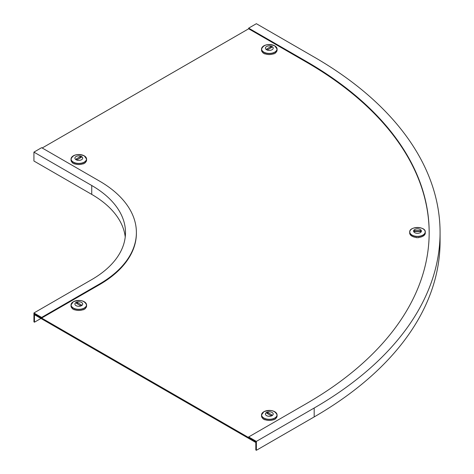 <?xml version="1.0" encoding="UTF-8"?>
<svg xmlns="http://www.w3.org/2000/svg" width="474" height="474" viewBox="0 0 474 474"><rect width="100%" height="100%" fill="white"/><g stroke="black" fill="none" stroke-linecap="round" stroke-linejoin="round"><path stroke-width="0.71" d="M429.171 232.87A418.921 241.858 180 0 0 306.471 62.165L248.66 28.784L42.186 147.995M255.818 441.875L255.267 442.195L35.029 315.038L35.029 314.244L255.267 441.401L255.267 442.195M34.478 313.93L34.478 322.196L33.927 321.876L33.927 312.976L91.743 279.595A115.241 66.532 180 0 0 125.492 232.55A115.241 66.532 180 0 0 91.743 185.5L33.927 152.124L41.635 147.675L99.451 181.05A126.143 72.83 180 0 1 136.393 232.55A126.143 72.83 180 0 1 99.451 284.044L41.635 317.426L41.635 318.06L34.478 313.93M40.948 318.457L34.478 322.196M136.393 232.55L136.393 233.184A126.143 72.83 180 0 1 99.451 284.684L41.635 318.06M33.927 152.124L33.927 161.024L91.743 194.405A115.241 66.532 180 0 1 125.237 237M33.927 312.976L41.635 317.426M256.369 441.401L314.179 408.019L314.179 416.924L256.369 450.3L255.818 449.98L255.818 441.715L248.66 437.585L248.66 436.951L256.369 441.401L256.369 450.3M306.471 62.165L306.471 61.525A418.921 241.858 180 0 1 429.171 232.55A418.921 241.858 180 0 1 306.471 403.57L248.66 436.951M306.471 61.525L248.66 28.15L256.369 23.7L314.179 57.076A429.823 248.157 180 0 1 440.073 232.55A429.823 248.157 180 0 1 314.179 408.019M440.073 232.55L440.073 241.45A429.823 248.157 180 0 1 314.179 416.924M248.66 28.784L248.66 28.15M271.786 415.461A0.776 0.45 0 0 0 272.011 415.153A0.776 0.45 0 0 0 271.786 414.821L267.928 412.599A0.776 0.45 0 0 0 267.069 412.504A0.776 0.45 0 0 0 266.601 412.931A0.776 0.45 0 0 0 266.832 413.233L270.684 415.461A0.776 0.45 0 0 0 271.786 415.461M265.179 419.751A0.587 0.338 180 0 1 264.599 419.709A7.785 4.497 180 0 1 263.106 418.85A0.587 0.338 180 0 1 262.999 418.572M275.613 418.572A0.587 0.338 180 0 1 275.507 418.85A7.785 4.497 180 0 1 274.813 419.306A7.785 4.497 180 0 1 274.019 419.709A0.587 0.338 180 0 1 273.439 419.751M276.277 412.973A7.785 4.497 180 0 1 277.094 414.975L277.094 415.935A7.785 4.497 180 0 1 275.507 418.655L275.507 418.85M265.404 414.027A3.905 2.252 180 0 1 266.548 412.433A3.905 2.252 180 0 1 270.802 411.947A3.905 2.252 180 0 1 273.214 414.027A3.905 2.252 180 0 1 272.07 415.621A3.905 2.252 180 0 1 267.816 416.113A3.905 2.252 180 0 1 265.404 414.027A3.905 2.252 180 0 1 266.548 412.433A3.905 2.252 180 0 1 270.802 411.947A3.905 2.252 180 0 1 273.214 414.027A3.905 2.252 180 0 1 272.07 415.621M263.106 418.85L263.106 418.655A7.785 4.497 180 0 1 261.524 415.935L261.524 414.975A7.785 4.497 180 0 1 262.335 412.973M274.019 419.709L274.019 419.514A7.785 4.497 180 0 1 264.599 419.514L264.599 419.709M76.326 302.613A0.776 0.45 0 0 0 76.095 302.939A0.776 0.45 0 0 0 76.326 303.247L80.177 305.469A0.776 0.45 0 0 0 81.018 305.57A0.776 0.45 0 0 0 81.504 305.167A0.776 0.45 0 0 0 81.279 304.835L77.422 302.613A0.776 0.45 0 0 0 76.326 302.613M85.119 308.657L85.119 308.574A0.587 0.338 180 0 1 85 308.858A7.785 4.497 180 0 1 84.307 309.321A7.785 4.497 180 0 1 83.513 309.718A0.587 0.338 180 0 1 82.932 309.759M74.673 309.759A0.587 0.338 180 0 1 74.092 309.718A7.785 4.497 180 0 1 72.599 308.858L72.599 308.669A7.785 4.497 180 0 1 71.017 305.949L71.017 304.989A7.785 4.497 180 0 1 71.829 302.987M83.513 309.718L83.513 309.528A7.785 4.497 180 0 1 74.092 309.528L74.092 309.718M81.564 305.635A3.905 2.252 180 0 1 77.309 306.121A3.905 2.252 180 0 1 74.898 304.041A3.905 2.252 180 0 1 76.041 302.448A3.905 2.252 180 0 1 80.296 301.962A3.905 2.252 180 0 1 82.707 304.041A3.905 2.252 180 0 1 81.564 305.635A3.905 2.252 180 0 0 82.707 304.041A3.905 2.252 180 0 0 80.296 301.956A3.905 2.252 180 0 0 76.041 302.448A3.905 2.252 180 0 0 74.898 304.041M85.77 302.987A7.785 4.497 180 0 1 86.588 304.989L86.588 305.949A7.785 4.497 180 0 1 85 308.669L85 308.858M420.995 231.087A0.776 0.45 0 0 0 420.219 230.637L414.768 230.637A0.776 0.45 0 0 0 413.986 231.099A0.776 0.45 0 0 0 414.768 231.537L420.219 231.537A0.776 0.45 0 0 0 420.995 231.099A0.776 0.45 0 0 0 420.995 231.087M409.88 233.949A0.587 0.338 180 0 1 409.779 233.795A7.785 4.497 180 0 1 409.702 233.19A7.785 4.497 180 0 1 409.702 233.184L409.702 232.035A7.785 4.497 180 0 1 410.52 230.032M419.028 237.403A0.587 0.338 180 0 1 418.548 237.64A7.785 4.497 180 0 1 416.445 237.64A0.587 0.338 180 0 1 415.965 237.403M413.589 231.087L413.589 231.087A3.905 2.252 180 0 1 417.487 228.835A3.905 2.252 180 0 1 421.392 231.087L421.392 231.087A3.905 2.252 180 0 1 417.493 233.338A3.905 2.252 180 0 1 413.589 231.087L413.589 231.087A3.905 2.252 180 0 1 417.487 228.835A3.905 2.252 180 0 1 421.392 231.087M416.445 237.64L416.445 237.45A7.785 4.497 180 0 1 409.779 233.605L409.779 233.795M424.461 230.032A7.785 4.497 180 0 1 425.279 232.029L425.279 233.184A7.785 4.497 180 0 1 425.208 233.789L425.208 233.599A7.785 4.497 180 0 1 418.548 237.45L418.548 237.64M76.326 159.566A0.776 0.45 0 0 0 77.422 159.566L81.279 157.338A0.776 0.45 0 0 0 81.504 157.03A0.776 0.45 0 0 0 81.036 156.61A0.776 0.45 0 0 0 80.177 156.704L76.326 158.926A0.776 0.45 0 0 0 76.095 159.258A0.776 0.45 0 0 0 76.326 159.566M74.673 163.85A0.587 0.338 180 0 1 74.092 163.808A7.785 4.497 180 0 1 73.292 163.412A7.785 4.497 180 0 1 72.599 162.949A0.587 0.338 180 0 1 72.492 162.677L72.481 162.748M85.119 162.748L85.119 162.665A0.587 0.338 180 0 1 85 162.949A7.785 4.497 180 0 1 83.513 163.808L83.513 163.619A7.785 4.497 180 0 1 74.092 163.619L74.092 163.808M85.77 157.078A7.785 4.497 180 0 1 86.588 159.08L86.588 160.04A7.785 4.497 180 0 1 85 162.76L85 162.949M76.041 159.726A3.905 2.252 180 0 1 74.898 158.132A3.905 2.252 180 0 1 77.309 156.053A3.905 2.252 180 0 1 81.564 156.538A3.905 2.252 180 0 1 82.707 158.132A3.905 2.252 180 0 1 80.296 160.212A3.905 2.252 180 0 1 76.041 159.726A3.905 2.252 180 0 1 74.898 158.132A3.905 2.252 180 0 1 77.309 156.053A3.905 2.252 180 0 1 81.564 156.538A3.905 2.252 180 0 1 82.707 158.132M72.599 162.949L72.599 162.76A7.785 4.497 180 0 1 71.017 160.04L71.017 159.08A7.785 4.497 180 0 1 71.829 157.078M83.513 163.808A0.587 0.338 180 0 1 82.932 163.85M271.786 46.713A0.776 0.45 0 0 0 270.684 46.713L266.832 48.941A0.776 0.45 0 0 0 266.601 49.272A0.776 0.45 0 0 0 267.093 49.675A0.776 0.45 0 0 0 267.928 49.574L271.786 47.353A0.776 0.45 0 0 0 272.011 47.045A0.776 0.45 0 0 0 271.786 46.713M265.179 53.864A0.587 0.338 180 0 1 264.599 53.823A7.785 4.497 180 0 1 263.799 53.42A7.785 4.497 180 0 1 263.106 52.964A0.587 0.338 180 0 1 262.999 52.691M275.613 52.691A0.587 0.338 180 0 1 275.507 52.964A7.785 4.497 180 0 1 274.019 53.823A0.587 0.338 180 0 1 273.439 53.864M263.106 52.964L263.106 52.774A7.785 4.497 180 0 1 261.524 50.054L261.524 49.095A7.785 4.497 180 0 1 262.335 47.086M266.548 49.74A3.905 2.252 180 0 1 265.404 48.147A3.905 2.252 180 0 1 267.816 46.061A3.905 2.252 180 0 1 272.07 46.553A3.905 2.252 180 0 1 273.214 48.147A3.905 2.252 180 0 1 270.802 50.226A3.905 2.252 180 0 1 266.548 49.74A3.905 2.252 180 0 1 265.404 48.147A3.905 2.252 180 0 1 267.816 46.061A3.905 2.252 180 0 1 272.07 46.553A3.905 2.252 180 0 1 273.214 48.147M274.019 53.823L274.019 53.633A7.785 4.497 180 0 1 264.599 53.633L264.599 53.823M276.277 47.086A7.785 4.497 180 0 1 277.094 49.095L277.094 50.054A7.785 4.497 180 0 1 275.507 52.774L275.507 52.964M99.451 284.044L99.451 284.684M91.743 194.405L91.743 185.5M271.762 415.473L271.786 414.821M277.094 414.975A7.785 4.497 180 0 1 274.813 418.157A7.785 4.497 180 0 1 266.329 419.129A7.785 4.497 180 0 1 261.524 414.975L263.834 411.728C270.654 409.412 275.074 410.496 277.094 414.975M263.864 411.716A7.703 4.444 180 0 1 274.754 411.716A7.703 4.444 180 0 1 274.754 418.009A7.703 4.444 180 0 1 263.864 418.009A7.703 4.444 180 0 1 263.864 411.716M267.887 413.843L267.928 412.599M84.307 308.165A7.785 4.497 180 0 1 75.822 309.143A7.785 4.497 180 0 1 71.017 304.989L73.328 301.737C80.147 299.426 84.568 300.51 86.588 304.989A7.785 4.497 180 0 1 84.307 308.165M84.248 308.017A7.703 4.444 180 0 1 73.357 308.017A7.703 4.444 180 0 1 73.357 301.731A7.703 4.444 180 0 1 84.248 301.731A7.703 4.444 180 0 1 84.248 308.017M81.255 305.487L81.279 304.835M77.38 303.858L77.422 302.613M420.219 231.537L420.219 230.637M409.702 232.041A7.785 4.497 180 0 1 409.702 232.035C409.252 226.139 425.723 226.139 425.279 232.029A7.785 4.497 180 0 1 425.279 232.035A7.785 4.497 180 0 1 417.493 236.532A7.785 4.497 180 0 1 409.702 232.041M409.791 231.922A7.703 4.444 180 0 1 417.487 227.473A7.703 4.444 180 0 1 425.19 231.916A7.703 4.444 180 0 1 417.499 236.366A7.703 4.444 180 0 1 409.791 231.922M414.768 231.537L414.768 230.637M86.588 159.08A7.785 4.497 180 0 1 81.783 163.234A7.785 4.497 180 0 1 73.292 162.262A7.785 4.497 180 0 1 71.017 159.08C73.037 154.601 77.458 153.517 84.277 155.828L86.588 159.08M84.248 155.822A7.703 4.444 180 0 1 84.248 162.108A7.703 4.444 180 0 1 73.357 162.108A7.703 4.444 180 0 1 73.357 155.822A7.703 4.444 180 0 1 84.248 155.822M80.219 157.949L80.177 156.704M76.344 159.578L76.326 158.926M270.725 47.963L270.684 46.713M263.799 52.27A7.785 4.497 180 0 1 261.524 49.095C263.538 44.615 267.958 43.531 274.784 45.842L277.094 49.095A7.785 4.497 180 0 1 272.289 53.248A7.785 4.497 180 0 1 263.799 52.27M263.864 52.122A7.703 4.444 180 0 1 263.864 45.836A7.703 4.444 180 0 1 274.754 45.836A7.703 4.444 180 0 1 274.754 52.122A7.703 4.444 180 0 1 263.864 52.122M266.85 49.586L266.832 48.941"/></g></svg>
